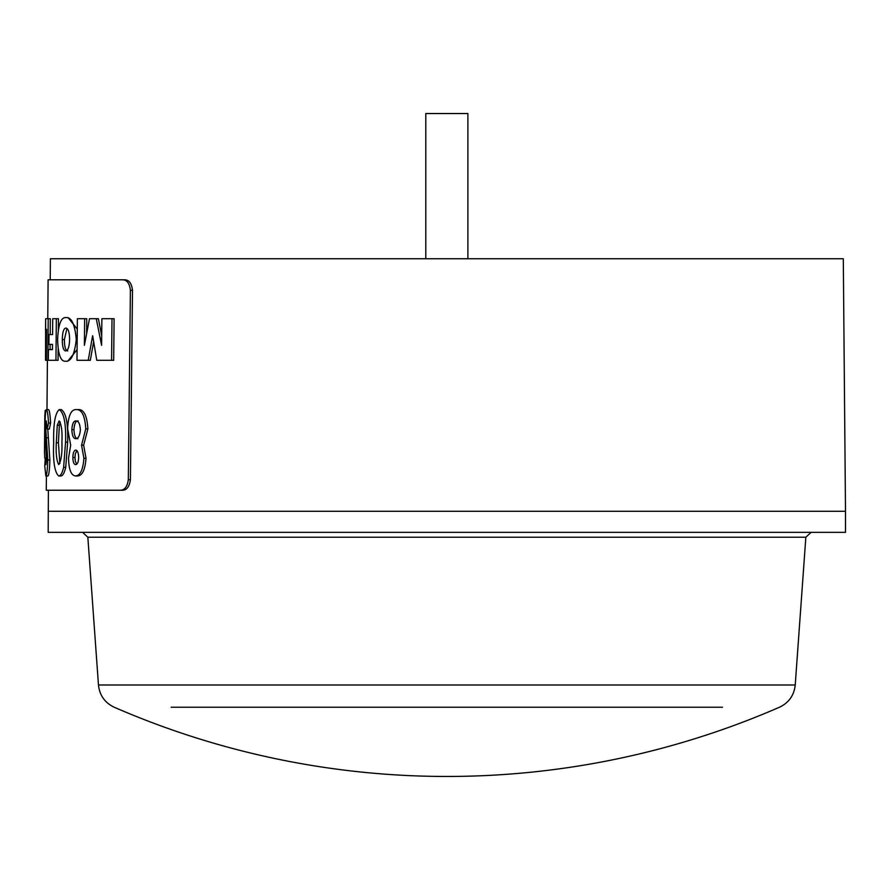 <?xml version="1.0" encoding="UTF-8"?>
<svg xmlns="http://www.w3.org/2000/svg" width="890" height="890" viewBox="0 0 890 890"><rect width="100%" height="100%" fill="white"/><g stroke="black" fill="none" stroke-linecap="round" stroke-linejoin="round"><path stroke-width="1.33" d="M722.535 707.227L171.158 707.227M48.383 490.245L48.194 532.342L845.5 532.342L845.5 511.294L48.194 511.294L845.5 511.294L843.297 258.745L50.396 258.745L50.218 279.794M425.798 258.745L425.798 113.531L467.895 113.531L467.895 258.745M51.019 344.386L52.488 344.386L52.443 349.603L50.508 349.603M52.443 349.603L48.405 349.603L48.316 360.294L55.959 360.294L56.337 318.709L52.721 318.709L52.577 334.54L51.108 334.54M55.959 360.294L58.061 360.294L58.162 349.114M58.34 329.723L58.44 318.709L56.337 318.709M101.694 335.664L98.378 318.709L89.501 318.709L84.394 345.309L84.65 318.709L77.374 318.709L76.985 360.294L88.232 360.294L92.593 335.797M92.682 335.797L96.754 360.294L113.675 360.294L114.109 318.709L101.872 318.709L101.605 345.309L96.265 318.709M88.232 360.294L90.335 360.294L93.639 341.649M86.608 333.783L86.753 318.709L84.65 318.709M50.062 349.603L50.107 344.386M50.196 334.54L50.33 318.709L45.668 318.709L45.557 330.624M65.582 361.218C71.055 361.807 74.615 354.531 76.262 339.424C74.893 324.316 71.478 317.04 65.982 317.619C61.121 317.074 58.34 324.338 57.616 339.424C58.061 354.476 60.72 361.741 65.582 361.218L67.684 361.218L77.085 349.703M77.285 329.133L68.085 317.619L65.982 317.619M47.215 429.013L49.317 429.013L50.63 423.028C50.096 414.473 49.384 410.001 48.494 409.589L46.391 409.589C45.535 410.134 45.079 416.131 45.034 427.556L46.447 460.497L45.924 464.625L45.29 458.15L44.756 465.904L45.824 475.961C46.803 475.171 47.459 469.831 47.76 459.952L45.646 426.9L46.258 420.914L47.215 429.013L48.527 423.028C47.993 414.473 47.281 409.99 46.391 409.589M45.824 475.961L47.926 475.961C48.917 475.16 49.562 469.831 49.873 459.952L47.76 429.013M58.718 475.961L60.82 475.961C62.723 475.939 64.358 473.08 65.715 467.372L67.662 442.152C68.207 423.718 66.105 412.86 61.332 409.589L59.23 409.589C55.102 413.105 53.255 424.163 53.678 442.753C52.911 461.32 54.59 472.39 58.718 475.961C60.62 475.939 62.244 473.08 63.613 467.372L65.56 442.152C66.116 423.707 64.002 412.86 59.23 409.589M75.483 475.961L77.586 475.961C82.347 475.661 85.151 469.764 86.007 458.272L83.649 445.2L87.876 428.891C87.053 415.608 83.827 409.166 78.187 409.589L76.084 409.589C71.033 409.445 68.219 415.875 67.64 428.891L70.677 445.2L68.541 458.094C68.775 469.475 71.089 475.438 75.483 475.961C80.245 475.661 83.048 469.753 83.905 458.272L81.546 445.2L85.763 428.891C84.951 415.608 81.724 409.166 76.084 409.589M46.402 475.961L46.269 490.245L120.417 490.245C124.711 490.112 127.337 486.596 128.316 479.721L130.396 290.318C129.573 283.443 127.003 279.927 122.675 279.794L48.105 279.794L47.771 318.709M128.316 479.721L130.418 479.721C129.439 486.608 126.814 490.112 122.531 490.245L120.417 490.245M130.418 479.721L132.499 290.318L130.396 290.318M132.499 290.318C131.675 283.443 129.106 279.927 124.789 279.794L122.675 279.794M78.665 457.46C78.476 461.932 77.486 464.324 75.706 464.625C73.926 464.48 72.98 462.121 72.869 457.549C73.002 452.91 73.959 450.418 75.75 450.062C77.552 450.407 78.52 452.865 78.665 457.46M75.795 438.726C73.425 438.614 72.112 435.599 71.856 429.659C72.224 423.729 73.614 420.814 76.028 420.914C78.531 420.914 79.989 423.907 80.389 429.915C79.8 435.744 78.264 438.692 75.795 438.726M86.007 458.272L83.905 458.272M83.649 445.2L81.546 445.2M87.876 428.891L85.763 428.891M76.729 464.235L75.294 461.209L74.971 457.549L72.869 457.549M74.971 457.549L75.272 454.1L76.796 450.496M77.897 438.726C75.539 438.625 74.226 435.599 73.959 429.659L71.856 429.659M73.959 429.659C74.337 423.718 75.728 420.814 78.131 420.914M57.26 425.253L59.14 420.914C61.499 424.441 62.422 431.472 61.911 442.03C62.3 453.221 61.243 460.753 58.74 464.625C56.582 460.731 55.77 453.433 56.315 442.753L57.26 425.253L59.363 425.253L60.209 421.949M65.715 467.372L63.613 467.372M67.662 442.152L65.56 442.152M59.864 463.601L58.417 442.753L56.315 442.753M58.417 442.753L59.363 425.253M46.402 458.15L44.767 458.15L44.5 452.22L44.812 416.197L45.201 410.401L45.913 410.401M49.873 459.952L47.76 459.952M47.092 426.9L45.646 426.9M50.63 423.028L48.527 423.028M65.671 350.949C68.052 350.604 69.353 346.789 69.598 339.502C69.498 332.248 68.263 328.432 65.882 328.054C63.646 328.421 62.456 332.237 62.311 339.502C62.311 346.744 63.435 350.56 65.671 350.949M66.95 328.443L64.425 339.502C64.414 346.755 65.537 350.571 67.785 350.949M46.291 360.294L45.557 360.294L45.635 323.537L45.59 329.311L46.558 329.311L46.291 360.294L47.86 360.294L48.227 318.709M111.573 360.294L112.007 318.709M52.577 334.54L49.006 334.54L48.917 344.386L52.488 344.386M795.226 685C794.102 695.324 788.863 702.744 779.484 707.227A833.674 833.674 0 0 1 114.209 707.227C104.831 702.744 99.591 695.324 98.467 685L795.226 685L805.851 537.226L87.843 537.226L82.592 532.342M48.316 437.791L46.213 437.791M77.185 339.424L76.262 339.424M64.425 339.502L62.311 339.502M98.467 685L87.843 537.226M805.851 537.226L811.102 532.342M47.404 360.294L46.981 409.589M44.812 416.197L44.5 452.22"/></g></svg>
